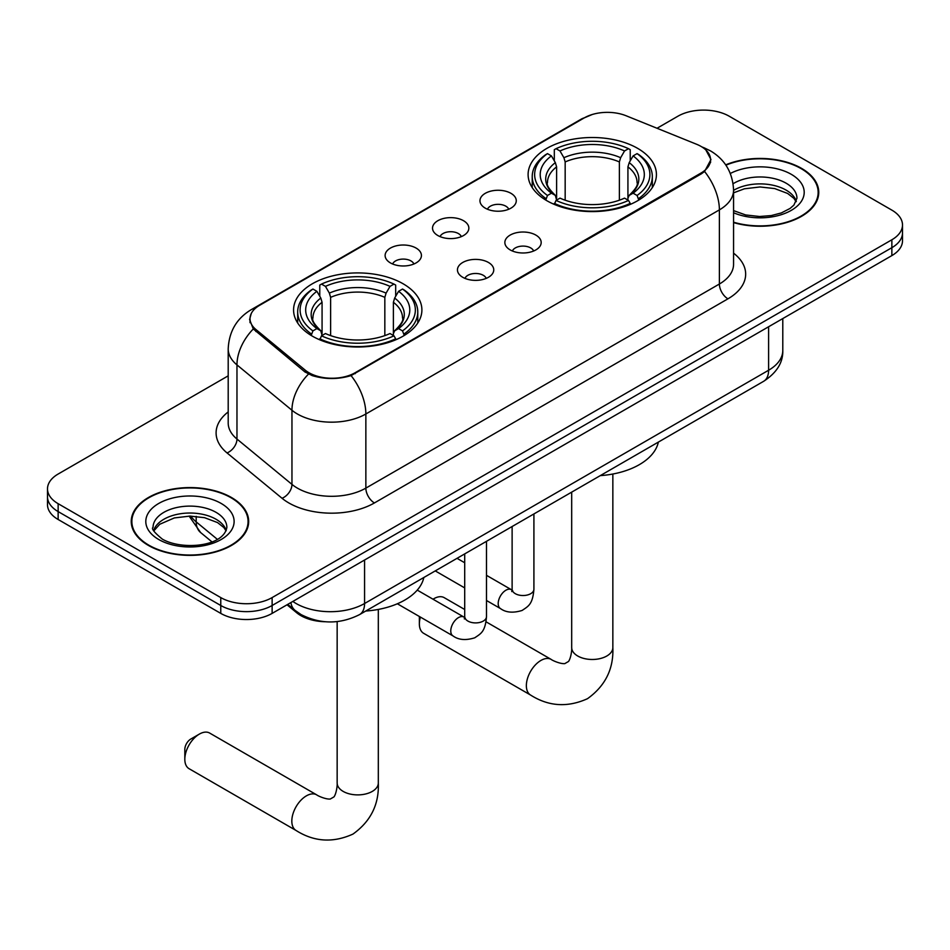<?xml version="1.0" encoding="UTF-8"?>
<svg xmlns="http://www.w3.org/2000/svg" width="950" height="950" viewBox="0 0 950 950"><rect width="100%" height="100%" fill="white"/><g stroke="black" fill="none" stroke-linecap="round" stroke-linejoin="round"><path stroke-width="1.43" d="M403.097 283.765A64.161 37.038 0 0 0 333.177 275.738A64.161 37.038 0 0 0 293.574 309.961A64.161 37.038 0 0 0 312.36 336.146A64.161 37.038 0 0 0 382.28 344.185A64.161 37.038 0 0 0 421.895 309.961A64.161 37.038 0 0 0 403.097 283.765M637.64 148.354A64.161 37.038 0 0 0 567.72 140.327A64.161 37.038 0 0 0 528.105 174.551A64.161 37.038 0 0 0 546.903 200.735A64.161 37.038 0 0 0 616.823 208.774A64.161 37.038 0 0 0 656.426 174.551A64.161 37.038 0 0 0 637.64 148.354M485.272 208.157A18.157 10.486 180 0 1 481.674 205.188A18.157 10.486 180 0 1 487.683 192.161A18.157 10.486 180 0 1 510.946 193.325A18.157 10.486 180 0 1 514.556 205.188A18.157 10.486 180 0 1 485.272 208.157M508.737 209.237A10.889 6.294 0 0 0 505.816 206.174A10.889 6.294 0 0 0 495.081 204.583A10.889 6.294 0 0 0 487.481 209.237M437.855 235.529A18.157 10.486 180 0 1 434.245 232.572A18.157 10.486 180 0 1 440.266 219.533A18.157 10.486 180 0 1 463.529 220.709A18.157 10.486 180 0 1 467.139 232.572A18.157 10.486 180 0 1 437.855 235.529M461.32 236.621A10.889 6.294 0 0 0 458.399 233.558A10.889 6.294 0 0 0 447.664 231.966A10.889 6.294 0 0 0 440.064 236.621M390.426 262.913A18.157 10.486 180 0 1 386.828 259.944A18.157 10.486 180 0 1 392.837 246.917A18.157 10.486 180 0 1 416.112 248.081A18.157 10.486 180 0 1 419.71 259.944A18.157 10.486 180 0 1 390.426 262.913M413.891 263.993A10.889 6.294 0 0 0 410.97 260.929A10.889 6.294 0 0 0 400.235 259.338A10.889 6.294 0 0 0 392.635 263.993M510.186 249.909A18.157 10.486 180 0 1 506.576 246.953A18.157 10.486 180 0 1 512.596 233.914A18.157 10.486 180 0 1 535.859 235.089A18.157 10.486 180 0 1 539.469 246.953A18.157 10.486 180 0 1 510.186 249.909M533.651 251.002A10.889 6.294 0 0 0 530.729 247.938A10.889 6.294 0 0 0 519.994 246.347A10.889 6.294 0 0 0 512.394 251.002M462.757 277.293A18.157 10.486 180 0 1 459.159 274.324A18.157 10.486 180 0 1 465.168 261.298A18.157 10.486 180 0 1 488.442 262.461A18.157 10.486 180 0 1 492.041 274.324A18.157 10.486 180 0 1 462.757 277.293M486.222 278.374A10.889 6.294 0 0 0 483.301 275.31A10.889 6.294 0 0 0 472.566 273.719A10.889 6.294 0 0 0 464.966 278.374M696.611 144.269A32.68 18.869 180 0 1 700.981 146.383A32.68 18.869 180 0 1 710.553 159.719A32.68 18.869 180 0 1 700.981 173.066L355.157 372.721A32.68 18.869 180 0 1 305.282 370.203L255.918 329.508A32.68 18.869 180 0 1 250.016 318.689A32.68 18.869 180 0 1 259.587 305.342L584.274 117.883A32.68 18.869 180 0 1 626.133 115.769L696.611 144.269M325.327 621.739A36.314 20.971 180 0 1 296.756 612.809L287.031 604.794M733.566 222.597A58.71 33.891 0 0 0 818.758 192.339A58.71 33.891 0 0 0 801.562 168.376A58.71 33.891 0 0 0 725.705 164.849M231.467 497.503A58.71 33.891 0 0 0 167.485 490.164A58.71 33.891 0 0 0 131.243 521.479A58.71 33.891 0 0 0 148.438 545.442A58.71 33.891 0 0 0 212.42 552.793A58.71 33.891 0 0 0 248.674 521.479A58.71 33.891 0 0 0 231.467 497.503M131.848 524.531A58.71 33.891 0 0 0 131.646 525.433M705.874 149.993L710.98 159.529L704.579 171.487L701.409 173.791L351.061 375.594C338.105 379.501 325.149 379.501 312.194 375.594L304.855 371.878L253.294 328.961L249.589 319.532L251.263 313.524M228.202 375.844L58.14 474.038A36.314 20.971 0 0 0 47.5 488.858L47.5 504.676A36.314 20.971 0 0 0 58.14 519.496L220.768 613.391L220.768 605.494A36.314 20.971 0 0 0 272.127 605.494L891.86 247.689A36.314 20.971 0 0 0 902.5 232.869A36.314 20.971 0 0 1 891.86 247.689L272.127 605.494A36.314 20.971 0 0 1 220.768 605.494L58.14 511.587L220.768 605.494L220.768 597.586A36.314 20.971 0 0 0 272.127 597.586L891.86 239.78A36.314 20.971 0 0 0 902.5 224.96A36.314 20.971 0 0 0 891.86 210.128L729.232 116.232A36.314 20.971 0 0 0 677.873 116.232L657.032 128.262M47.5 496.767A36.314 20.971 0 0 0 58.14 511.587A36.314 20.971 0 0 1 47.5 496.767M47.5 488.858A36.314 20.971 0 0 0 58.14 503.69L220.768 597.586M248.271 525.433A58.71 33.891 0 0 0 248.069 524.531M818.354 196.294A58.71 33.891 0 0 0 818.152 195.391M220.768 613.391A36.314 20.971 0 0 0 272.127 613.391L891.86 255.598A36.314 20.971 0 0 0 902.5 240.777L902.5 224.96M733.566 222.205A58.104 33.547 0 0 0 818.152 192.339A58.104 33.547 0 0 0 801.135 168.625A58.104 33.547 0 0 0 725.931 165.181M148.865 545.193A58.104 33.547 0 0 0 212.194 552.472A58.104 33.547 0 0 0 248.069 521.479A58.104 33.547 0 0 0 231.04 497.753A58.104 33.547 0 0 0 167.723 490.485A58.104 33.547 0 0 0 131.848 521.479A58.104 33.547 0 0 0 148.865 545.193M432.998 599.201L433.912 598.678A20.579 11.887 120 0 0 433.022 599.224L433.912 598.678A20.579 11.887 120 0 1 444.208 597.657L464.704 609.496M420.387 617.084A20.579 11.887 120 0 0 419.366 623.877A20.579 11.887 120 0 0 423.629 633.306L530.622 695.079A20.579 11.887 -60 0 1 527.464 678.585A20.579 11.887 -60 0 1 540.906 660.452A20.579 11.887 -60 0 1 551.202 659.431C552.342 660.452 560.239 664.026 564.775 663.634L568.539 661.461C571.152 657.721 572.007 649.099 571.686 647.603A20.579 11.887 180 0 0 577.719 655.999A20.579 11.887 180 0 0 606.824 655.999A20.579 11.887 180 0 0 612.845 647.603C613.724 668.895 605.281 685.924 587.516 698.678C567.601 707.679 548.637 706.491 530.622 695.079M545.751 200.058L547.473 195.474A57.618 33.262 0 0 1 547.473 153.627L551.428 155.907A52.048 30.056 0 0 0 551.428 193.183L555.346 195.403L556.605 200.082M556.605 198.17L556.605 166.879L555.346 162.652L551.428 155.907M554.313 160.871L554.313 149.673L556.035 148.687A57.618 33.262 0 0 1 628.508 148.687L624.542 150.967A52.048 30.056 0 0 0 559.989 150.967L563.908 157.712L565.167 161.939L565.167 200.201M619.376 200.201L619.376 161.939L620.635 157.712L624.542 150.967M600.269 475.629A66.583 38.439 0 0 0 658.362 442.082M554.313 203.383A60.04 34.663 0 0 0 630.23 203.383L628.508 200.414A57.618 33.262 0 0 1 556.035 200.414L554.313 204.416M630.23 204.416L630.23 203.383M547.473 153.627L545.751 154.612A60.04 34.663 0 0 0 532.226 176.522A60.04 34.663 0 0 0 545.751 198.443M628.508 148.687L630.23 149.673L630.23 160.871M556.035 200.414L559.989 198.123A52.048 30.056 0 0 0 624.542 198.123L628.508 200.414M551.428 193.183L547.473 195.474M559.989 150.967L556.035 148.687M555.346 162.652A46.562 26.885 0 0 0 555.346 195.403L555.56 195.558C548.946 189.157 546.25 184.811 547.485 182.531A44.792 25.864 0 0 1 556.605 166.879M638.792 198.443A60.04 34.663 0 0 0 652.318 176.522A60.04 34.663 0 0 0 638.792 154.612L637.07 153.627A57.618 33.262 0 0 1 637.07 195.474L638.792 200.058M637.07 195.474L633.104 193.183A52.048 30.056 0 0 0 633.104 155.907L637.07 153.627M633.104 155.907L629.197 162.652L627.926 166.879L627.926 198.17L629.197 195.403L633.104 193.183M627.926 166.879A44.792 25.864 0 0 1 637.058 182.531C638.281 184.822 635.586 189.169 628.971 195.558L629.197 195.403A46.562 26.885 0 0 0 629.197 162.652M627.926 200.082L627.926 198.17M184.822 759.288L184.822 749.408A8.479 4.893 -60 0 1 190.819 739.029L199.369 734.089A20.579 11.887 120 0 0 184.822 759.288A20.579 11.887 120 0 0 189.086 768.704L296.079 830.49A20.579 11.887 -60 0 1 292.933 813.996A20.579 11.887 -60 0 1 306.375 795.863A20.579 11.887 -60 0 1 316.659 794.841C317.811 795.863 325.696 799.437 330.232 799.045L334.008 796.872C336.609 793.131 337.464 784.51 337.155 783.014A20.579 11.887 180 0 0 343.176 791.409A20.579 11.887 180 0 0 372.281 791.409A20.579 11.887 180 0 0 378.314 783.014C379.192 804.306 370.749 821.334 352.973 834.076C333.058 843.089 314.094 841.89 296.079 830.49M311.208 335.469L312.93 330.885A57.618 33.262 0 0 1 312.93 289.038L316.896 291.317A52.048 30.056 0 0 0 316.896 328.593L320.803 330.814L322.074 335.492M322.074 333.581L322.074 302.29L320.803 298.062L316.896 291.317M319.77 296.281L319.77 285.071L321.492 284.098A57.618 33.262 0 0 1 393.965 284.098L390.011 286.377A52.048 30.056 0 0 0 325.458 286.377L329.365 293.123L330.624 297.35L330.624 335.611M384.833 335.611L384.833 297.35L386.092 293.123L390.011 286.377M365.738 611.04A66.583 38.439 0 0 0 423.831 577.493M319.77 338.794A60.04 34.663 0 0 0 395.687 338.794L393.965 335.825A57.618 33.262 0 0 1 321.492 335.825L319.77 339.815M395.687 339.815L395.687 338.794M312.93 289.038L311.208 290.023A60.04 34.663 0 0 0 297.683 311.933A60.04 34.663 0 0 0 311.208 333.854M393.965 284.098L395.687 285.071L395.687 296.281M321.492 335.825L325.458 333.533A52.048 30.056 0 0 0 390.011 333.533L393.965 335.825M316.896 328.593L312.93 330.885M325.458 286.377L321.492 284.098M320.803 298.062A46.562 26.885 0 0 0 320.803 330.814L321.029 330.956C314.414 324.567 311.719 320.221 312.942 317.941A44.792 25.864 0 0 1 322.074 302.29M404.249 333.854A60.04 34.663 0 0 0 417.774 311.933A60.04 34.663 0 0 0 404.249 290.023L402.527 289.038A57.618 33.262 0 0 1 402.527 330.885L404.249 335.469M402.527 330.885L398.572 328.593A52.048 30.056 0 0 0 398.572 291.317L402.527 289.038M398.572 291.317L394.654 298.062L393.395 302.29L393.395 333.581L394.654 330.814L398.572 328.593M393.395 302.29A44.792 25.864 0 0 1 402.515 317.941C403.738 320.233 401.043 324.579 394.44 330.956L394.654 330.814A46.562 26.885 0 0 0 394.654 298.062M393.395 335.492L393.395 333.581M316.659 794.841L209.665 733.068A20.579 11.887 120 0 0 199.369 734.089L190.819 739.029M255.918 329.508L255.918 331.538M305.282 370.203L305.282 372.222M355.157 372.721L355.157 373.694M700.981 173.066L700.981 174.04M296.756 611.729L296.756 612.809M733.566 253.163A60.527 34.948 180 0 1 727.938 298.834L374.419 502.942A12.101 6.994 60 0 1 365.857 488.122L719.387 284.014A48.426 27.954 0 0 0 733.566 264.243L733.566 190.119A48.426 27.954 180 0 1 719.387 209.879A42.37 24.463 -120 0 0 704.579 171.487M374.419 502.942A60.527 34.948 180 0 1 288.824 502.942A60.527 34.948 180 0 1 282.043 498.275L227.05 452.936A60.527 34.948 180 0 1 228.202 411.92M297.386 488.122A48.426 27.954 0 0 0 365.857 488.122L365.857 413.986A48.426 27.954 180 0 1 297.386 413.986A48.426 27.954 180 0 1 291.959 410.258L236.966 364.907A48.426 27.954 180 0 1 228.202 348.876L228.202 422.999A48.426 27.954 0 0 0 236.966 439.043L291.959 484.381A48.426 27.954 0 0 0 297.386 488.122M733.566 190.119C732.747 172.71 725.087 159.648 710.612 150.955L704.496 147.974A42.37 19.843 112 0 0 702.691 147.452M351.061 375.594A42.37 24.463 60 0 1 365.857 413.986L719.387 209.879L719.387 284.014A12.101 6.994 60 0 0 727.938 298.834M255.728 308.026A42.37 24.463 -120 0 0 251.168 309.712C236.681 318.404 229.033 331.467 228.202 348.876M251.168 309.712L581.139 119.201A42.37 24.463 60 0 1 584.345 117.836M253.294 328.961A42.37 28.334 129.5 0 0 236.966 364.907L236.966 439.043A12.101 8.099 -50.5 0 1 227.05 452.936M308.465 374.122A42.37 28.334 129.5 0 0 291.959 410.258L291.959 484.381A12.101 8.099 -50.5 0 1 282.043 498.275M272.127 597.586L272.127 613.391M891.86 239.78L891.86 255.598M58.14 503.69L58.14 519.496M292.849 601.433A48.426 27.954 0 0 0 296.103 603.511A48.426 27.954 0 0 0 364.574 603.511L768.597 370.251A48.426 27.954 0 0 0 782.788 350.491C783.133 362.496 776.744 372.78 763.586 381.342L359.563 614.602A24.213 13.977 60 0 0 364.574 603.511L364.574 560.025M768.597 326.764L768.597 370.251A24.213 13.977 60 0 1 763.586 381.342M290.89 602.573A24.213 16.198 129.5 0 0 295.106 610.446L287.755 604.378M190.819 516.099A48.426 27.954 0 0 0 196.199 521.883L196.199 516.372M211.886 541.821L200.628 532.546A24.213 16.198 129.5 0 1 196.199 521.883L217.301 539.291M796.326 201.317A36.896 21.304 0 0 0 786.137 190.131A36.896 21.304 0 0 0 733.566 190.356M733.566 210.627L745.655 214.949L759.572 216.505L771.317 215.567L781.339 212.931L790.091 208.442L793.915 205.069L796.943 198.277A36.896 21.304 0 0 0 786.137 183.208A36.896 21.304 0 0 0 733.103 183.718M733.566 212.741A44.163 25.496 0 0 0 793.416 209.036A44.163 25.496 0 0 0 791.267 174.313A44.163 25.496 0 0 0 730.336 173.482M226.243 530.456A36.896 21.304 0 0 0 216.054 519.258A36.896 21.304 0 0 0 179.004 513.986A36.896 21.304 0 0 0 153.674 530.456M216.054 512.347A36.896 21.304 0 0 0 175.833 507.728A36.896 21.304 0 0 0 153.057 527.404C151.133 528.544 154.232 532.463 162.367 539.149C181.331 550.24 223.511 547.141 226.86 527.404A36.896 21.304 0 0 0 216.054 512.347M158.733 539.505A44.163 25.496 0 0 0 221.184 539.505A44.163 25.496 0 0 0 221.184 503.452A44.163 25.496 0 0 0 158.733 503.452A44.163 25.496 0 0 0 158.733 539.505M619.376 161.939A44.792 25.864 0 0 0 565.167 161.939M620.635 157.712A46.562 26.885 0 0 0 563.908 157.712M384.833 297.35A44.792 25.864 0 0 0 330.624 297.35M386.092 293.123A46.562 26.885 0 0 0 329.365 293.123M533.912 513.938L533.912 589.237A10.889 6.294 180 0 1 530.231 593.952A10.889 6.294 180 0 1 515.316 593.679A10.889 6.294 180 0 1 512.121 589.237L511.777 591.589L512.751 590.781M533.912 589.237C532.677 604.592 528.247 606.242 522.156 610.434C513.166 613.213 505.923 612.596 500.448 608.558A10.889 6.294 -60 0 1 498.786 599.818A10.889 6.294 -60 0 1 505.899 590.223A10.889 6.294 -60 0 1 506.386 589.962A10.889 6.294 -60 0 1 511.349 589.677L512.097 590.081M486.495 541.31L486.495 616.609A10.889 6.294 180 0 1 482.802 621.336A10.889 6.294 180 0 1 467.899 621.062A10.889 6.294 180 0 1 464.704 616.609L464.36 618.961L465.334 618.165M486.495 616.609C485.26 631.976 480.831 633.614 474.739 637.806C465.738 640.597 458.506 639.967 453.031 635.93A10.889 6.294 -60 0 1 451.357 627.202A10.889 6.294 -60 0 1 458.482 617.595A10.889 6.294 -60 0 1 458.969 617.334A10.889 6.294 -60 0 1 463.933 617.061L464.669 617.453M250.016 318.689L250.016 322.691M710.553 159.719L710.553 162.604M581.139 119.201L592.218 114.511M704.496 147.974L701.86 146.906M359.563 614.602C340.076 624.387 320.601 624.387 301.114 614.602L295.106 610.446M782.788 350.491L782.788 318.571M200.628 532.546L189.109 516.099M796.148 201.732L793.915 198.384L787.633 193.456L774.654 188.563L760.012 186.96L744.396 188.801L733.566 192.838M818.152 197.196L818.152 192.339M226.064 530.86L223.832 527.523L217.55 522.583L204.571 517.691L189.929 516.087L174.313 517.94L159.743 524.269L153.852 530.86M248.069 526.336L248.069 521.479M131.848 526.336L131.848 521.479M419.366 616.491L419.366 623.877M612.845 474.026L612.845 647.603M532.226 187.601L532.226 176.522M652.318 187.601L652.318 176.522M551.202 659.431L486.067 621.822M571.686 492.124L571.686 647.603M378.314 609.437L378.314 783.014M297.683 323.012L297.683 311.933M417.774 323.012L417.774 311.933M337.155 621.585L337.155 783.014M500.448 608.558L486.495 600.495M464.704 587.908L435.242 570.903M512.121 526.514L512.121 589.237M511.349 589.677L486.495 575.332M464.704 562.756L457.033 558.327M453.031 635.93L397.338 603.773M464.704 553.898L464.704 616.609M463.933 617.061L417.24 590.104"/></g></svg>
